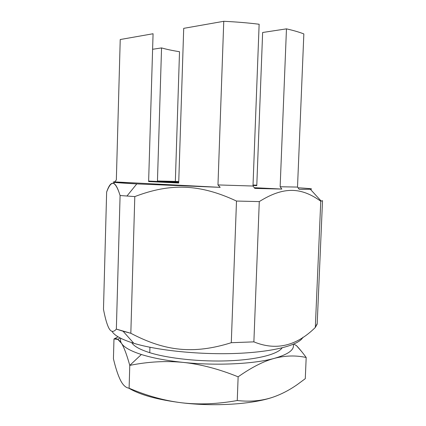 <?xml version="1.0" encoding="UTF-8"?>
<svg xmlns="http://www.w3.org/2000/svg" width="426" height="426" viewBox="0 0 426 426"><rect width="100%" height="100%" fill="white"/><g stroke="black" fill="none" stroke-linecap="round" stroke-linejoin="round"><path stroke-width="0.64" d="M112.027 331.311C114.296 335.48 121.559 339.469 133.817 343.287C157.593 350.577 200.699 354.954 237.559 353.378C274.482 351.812 299.457 344.874 302.929 337.227C299.457 344.874 274.482 351.812 237.559 353.378C200.699 354.954 157.593 350.577 133.817 343.287C121.559 339.469 114.296 335.48 112.027 331.311M116.351 329.112L120.089 195.518L134.802 196.594L130.83 333.281L116.351 329.112L120.089 195.518C115.387 180.448 110.904 179.303 106.638 192.089L103.481 309.271C104.945 316.976 106.468 322.663 108.039 326.337C110.313 331.945 113.087 332.866 116.351 329.112L123.082 331.247L133.817 343.287L123.082 331.247L130.83 333.281C165.027 351.29 193.686 354.501 231.286 342.701L253.88 341.865C275.942 350.912 296.421 346.109 315.315 327.461L317.109 324.277L317.205 323.153M322.519 200.662L317.205 323.499L315.315 327.461L320.762 201.21L322.519 200.662L320.762 201.21C301.528 187.424 284.105 186.018 259.28 201.594L253.88 341.865L231.286 342.701L236.494 201.051L259.28 201.594L236.494 201.051C199.554 183.776 170.283 183.031 134.802 196.594L120.089 195.518C117.725 187.909 115.531 183.878 113.508 183.42C111.277 182.818 108.987 185.709 106.638 192.089L103.481 309.271M114.594 181.891C112.789 181.993 112.794 182.158 114.615 182.397L136.789 183.904L126.937 196.051L136.789 183.904L220.199 187.349L114.594 181.891C109.807 182.163 117.203 182.834 136.789 183.904L220.199 187.349L114.594 181.891L116.341 179.99L114.594 181.891M183.707 28.35L223.756 21.3L217.974 184.921L220.199 187.349L217.974 184.921L223.756 21.3C236.174 21.88 247.969 22.86 259.136 24.245L252.991 186.034L217.974 184.921L252.991 186.034L254.823 188.414L281.836 189.069L254.269 187.696L281.836 189.069L280.143 186.753L281.836 189.069L254.823 188.414L252.991 186.034L259.136 24.245C247.969 22.86 236.174 21.88 223.756 21.3L183.707 28.35L178.702 183.015L183.707 28.35M116.341 179.99L120.228 39.527L153.072 33.745L148.621 181.556L178.702 183.015L148.621 181.556L153.072 33.745L120.228 39.527L116.341 179.99M152.604 49.283L161.55 47.92C166.662 49.368 172.652 50.63 179.516 51.711C172.652 50.63 166.662 49.368 161.55 47.92L157.455 180.986L178.734 181.987L157.455 180.986L175.352 181.412L179.516 51.711L175.352 181.412L178.744 181.567L157.455 180.986L161.55 47.92L152.604 49.283M262.634 32.493L286.464 28.856C293.477 30.443 299.27 32.136 303.844 33.926L297.513 187.078L303.844 33.926C299.27 32.136 293.477 30.443 286.464 28.856L280.143 186.753L286.464 28.856L262.634 32.493L256.777 185.656L262.634 32.493M253.012 185.475L256.777 185.656L253.012 185.475M253.028 185.012L256.793 185.188L253.028 185.012M148.637 181.055L178.718 182.488L148.637 181.055M299.19 189.325L297.513 187.078L280.143 186.753L297.513 187.078L299.19 189.325L310.314 189.229C313.84 188.968 309.745 188.484 298.03 187.77C315.698 188.851 316.081 189.373 299.19 189.325M253.88 341.865C275.942 350.912 296.421 346.109 315.315 327.461L320.762 201.21C301.528 187.424 284.105 186.018 259.28 201.594L253.88 341.865M130.83 333.281C165.027 351.29 193.686 354.501 231.286 342.701L236.494 201.051C199.554 183.776 170.283 183.031 134.802 196.594L130.83 333.281M181.849 402.81C157.604 399.753 139.925 394.87 128.806 388.166C139.925 394.87 157.604 399.753 181.849 402.81C199.182 404.807 217.649 404.045 237.25 400.525C250.158 401.979 262.033 400.871 272.874 397.213C252.666 404.231 214.773 406.798 181.849 402.81C199.182 404.807 217.649 404.045 237.25 400.525C250.158 401.979 262.033 400.871 272.874 397.213C281.277 394.327 289.504 390.056 297.561 384.385L305.282 378.666L306.188 357.494C295.916 355.236 285.335 355.518 274.435 358.335C263.582 361.243 251.478 367.409 238.134 376.829L237.25 400.525L238.134 376.829C218.911 369.028 200.593 364.214 183.185 362.398C216.232 365.891 254.221 364.006 274.435 358.335C263.582 361.243 251.478 367.409 238.134 376.829C218.911 369.028 200.593 364.214 183.185 362.398C165.757 360.7 147.955 361.701 129.77 365.391C126.794 354.698 124.051 347.36 121.532 343.383L117.816 339.384L113.976 338.958L118.071 336.801L113.976 338.958L113.428 358.767C115.638 368.069 117.991 375.226 120.483 380.248L121.282 381.712C123.556 385.668 126.165 387.836 129.11 388.208C146.917 395.829 164.5 400.696 181.849 402.81C214.773 406.798 252.666 404.231 272.874 397.213L276.719 395.813L272.874 397.213M301.507 351.375L296.342 345.481C299.409 348.676 302.689 352.68 306.188 357.494C295.916 355.236 285.335 355.518 274.435 358.335C288.477 354.283 294.749 349.618 293.237 344.336C294.749 349.618 288.477 354.283 274.435 358.335C254.221 364.006 216.232 365.891 183.185 362.398C165.757 360.7 147.955 361.701 129.77 365.391L129.11 388.208L129.77 365.391L141.368 354.501L129.77 365.391C126.794 354.698 124.051 347.36 121.532 343.383C123.955 347.296 130.569 351.003 141.368 354.501C152.455 357.989 166.396 360.62 183.185 362.398C166.396 360.62 152.455 357.989 141.368 354.501C130.569 351.003 123.955 347.296 121.532 343.383C118.998 339.474 116.479 337.999 113.976 338.958L113.428 358.767C115.638 368.069 117.991 375.226 120.483 380.248C122.965 385.147 125.84 387.804 129.11 388.208M120.83 338.313C120.233 339.959 120.462 341.647 121.532 343.383C120.462 341.647 120.233 339.959 120.83 338.313M282.129 347.866C277.853 354.192 257.426 359.619 229.151 360.79C200.918 361.967 168.526 358.548 149.771 352.691C139.834 349.538 133.801 346.178 131.666 342.61C133.801 346.178 139.834 349.538 149.771 352.691L149.936 347.259L149.771 352.691C168.526 358.548 200.918 361.967 229.151 360.79C257.426 359.619 277.853 354.192 282.129 347.866M306.188 357.494L305.282 378.666M114.615 182.397L113.529 183.425M310.314 189.229L321.236 201.141M296.624 345.774L293.876 344.064M117.709 339.325L120.217 337.999"/></g></svg>
